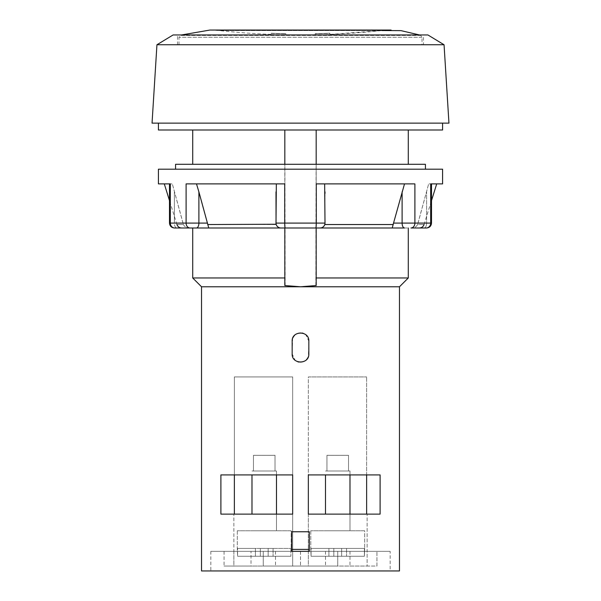 <?xml version="1.0" encoding="UTF-8"?>
<svg xmlns="http://www.w3.org/2000/svg" width="601" height="601" viewBox="0 0 601 601"><rect width="100%" height="100%" fill="white"/><g stroke="black" fill="none" stroke-linecap="round" stroke-linejoin="round"><path stroke-width="0.45" stroke-dasharray="3 2.25" d="M182.974 223.091L172.337 183.891L183.44 224.541L182.974 223.091L174.395 223.091L174.395 191.854L174.395 223.091L182.974 223.091M183.44 224.541C184.695 226.885 186.603 228.034 189.157 227.989L176.844 227.989L189.157 227.989C186.603 228.034 184.695 226.885 183.44 224.541L176.942 224.541L183.44 224.541M393.535 223.091L402.107 223.091L402.107 191.854L392.243 227.989L408.289 227.989L192.711 227.989L320.1 227.989A4.898 4.898 0 0 0 320.528 227.967M320.851 227.929L404.556 227.989A4.898 2.449 90 0 1 402.107 223.091L414.893 223.091A4.898 3.944 90 0 1 410.949 227.989L426.605 227.989M402.107 191.854L404.511 183.891L414.893 183.891L414.893 223.091L430.677 223.091A4.898 4.492 90 0 1 426.192 227.989L424.156 227.989A4.898 2.449 -90 0 0 426.605 223.091L418.026 223.091L417.56 224.541L428.663 183.891L418.026 223.091L426.605 223.091L426.605 191.854L426.605 223.091L431.503 223.091L426.605 223.091A4.898 2.449 90 0 1 424.156 227.989M158.416 183.891L172.337 183.891L164.298 183.891L172.337 183.891L169.497 183.891L169.497 223.091L174.395 223.091A4.898 2.449 -90 0 0 176.844 227.989A4.898 2.449 90 0 1 174.395 223.091L170.323 223.091A4.898 4.492 90 0 0 174.808 227.989L190.051 227.989A4.898 3.944 90 0 1 186.107 223.091L186.107 183.891L196.489 183.891L207.706 224.361M316.179 164.298L316.179 227.989L284.821 227.989L284.821 129.996L192.711 129.996L284.821 129.996L284.821 285.55L284.821 164.298L192.711 164.298L316.179 164.298L316.179 129.996L316.179 285.55L316.179 277.962L408.289 277.962L316.179 277.962L316.179 164.298L408.289 164.298L284.821 164.298M192.711 277.962L284.821 277.962M316.179 129.996L408.289 129.996L316.179 129.996L315.841 285.603M285.159 285.603L284.821 129.996M300.5 286.782L399.47 286.782M442.584 129.996L158.416 129.996M442.584 123.137L158.416 123.137L442.584 123.137M448.955 123.137L152.045 123.137M444.056 44.752L156.944 44.752M173.111 34.948L427.889 34.948M423.48 34.948L177.52 34.948L423.48 34.948L423.48 44.752L177.52 44.752L423.48 44.752M422.007 44.752L178.993 44.752L422.007 44.752L422.007 37.277L420.738 35.436L419.4 34.948M329.896 34.377L382.003 30.538L218.997 30.538L382.003 30.538A755.66 755.66 0 0 1 329.896 34.377L329.896 33.228A754.51 754.51 0 0 1 315.202 33.656L315.202 34.805L315.202 33.656A754.51 754.51 0 0 0 329.896 33.228L329.896 34.377M285.798 34.805L285.798 33.656A754.51 754.51 0 0 1 271.104 33.228A754.51 754.51 0 0 0 285.798 33.656L285.798 34.805A755.66 755.66 0 0 0 300.5 34.948L315.202 34.805M271.104 33.228L271.104 33.423A754.706 754.706 0 0 0 285.798 33.851A754.706 754.706 0 0 1 271.104 33.423L271.104 33.228M329.896 33.423L329.896 34.573L329.896 33.423A754.706 754.706 0 0 1 315.202 33.851A754.706 754.706 0 0 0 329.896 33.423M315.202 33.851L315.202 35.001L315.202 33.851M285.798 33.851L285.798 35.001L285.798 33.851M201.53 570.95L399.47 570.95M349.977 551.35L349.977 566.052L376.932 566.052L376.932 551.35L376.932 566.052L367.136 566.052L367.136 514.118L367.136 551.35L337.739 551.35L376.932 551.35L349.977 551.35L376.932 551.35L367.136 551.35L367.136 566.052L308.336 566.052L308.336 514.118L367.136 514.118L366.64 514.118L367.136 514.118L366.64 514.118L366.64 376.932L366.64 514.118L308.336 514.118L380.11 514.118L308.336 514.118L380.11 514.118L380.11 474.918L308.336 474.918L380.11 474.918L308.336 474.918L308.336 376.932L366.64 376.932L308.336 376.932L366.64 376.932L308.336 376.932L308.336 474.918M308.208 357.069A8.331 8.331 0 0 0 308.831 353.906L308.831 341.165L308.403 356.528M308.275 356.881L308.125 357.264M308.103 357.317L305.781 360.345M305.759 360.367L304.977 360.931M304.91 360.976L304.008 361.456M303.926 361.494L303.144 361.802A8.331 8.331 0 0 1 302.213 362.057M303.032 361.84L298.817 362.065M298.787 362.057L297.886 361.81A8.331 8.331 0 0 1 297.074 361.494M297.848 361.802L296.977 361.449M296.902 361.419L295.985 360.9M295.887 360.84L295.151 360.284L292.169 353.906L292.597 338.543M292.725 338.183L292.875 337.807M292.897 337.754L295.219 334.727M295.241 334.704L296.023 334.141M296.09 334.096L296.992 333.615M297.074 333.578L297.856 333.27A8.331 8.331 0 0 1 298.787 333.014M297.968 333.232L302.183 333.007M302.213 333.014L303.114 333.255A8.331 8.331 0 0 1 303.926 333.578M303.152 333.27L304.023 333.623M304.098 333.653L305.015 334.164M305.113 334.231L305.849 334.78L308.831 341.165A8.331 8.331 0 0 0 300.5 332.834A8.331 8.331 0 0 0 292.169 341.165L292.169 353.906L292.169 341.165A8.331 8.331 0 0 1 292.792 338.002M291.68 531.757L309.32 531.757L309.32 549.389L309.32 531.757L291.68 531.757L291.68 551.35L291.68 549.389L291.68 551.35L309.32 551.35L309.32 531.757L291.68 531.757M292.664 514.118L292.664 474.918L220.89 474.918L234.36 474.918L234.36 376.932L292.664 376.932L234.36 376.932L292.664 376.932L234.36 376.932L234.36 514.118L292.664 514.118L220.89 514.118L220.89 474.918L292.664 474.918L292.664 376.932L292.664 474.918L234.36 474.918L234.36 376.932L234.36 514.118L292.664 514.118L220.89 514.118L292.664 514.118L233.864 514.118L292.664 514.118L292.664 566.052L233.864 566.052L292.664 566.052L263.261 566.052L292.664 566.052L292.664 376.932L292.664 474.918M233.864 551.35L233.864 566.052L224.068 566.052L233.864 566.052L233.864 551.35L263.261 551.35L224.068 551.35L233.864 551.35L233.864 514.118L233.864 551.35M263.261 551.35L263.261 566.052L337.739 566.052L263.261 566.052L263.261 551.35L300.5 551.35L263.261 551.35L263.261 566.052L263.261 551.35M390.162 551.35L210.838 551.35L390.162 551.35L390.162 570.95L210.838 570.95L390.162 570.95M337.739 551.35L300.5 551.35L337.739 551.35L337.739 566.052L337.739 551.35M251.023 551.35L224.068 551.35L251.023 551.35L251.023 566.052L224.068 566.052L251.023 566.052M300.5 551.35L275.506 551.35L325.494 551.35L300.5 551.35L300.5 566.052L325.494 566.052L275.506 566.052L300.5 566.052L300.5 551.35M234.36 474.918L234.36 514.118M308.336 514.118L308.336 566.052L349.977 566.052M224.068 551.35L224.068 566.052L224.068 551.35M275.506 551.35L275.506 566.052M325.494 551.35L325.494 566.052M366.64 474.918L366.64 514.118M309.32 551.35L309.32 549.389L309.32 551.35L291.68 551.35L309.32 551.35M309.32 549.389L291.68 549.389M308.816 340.767A8.331 8.331 0 0 0 306.668 335.568M306.45 335.335A8.331 8.331 0 0 0 305.781 334.727M305.759 334.704A8.331 8.331 0 0 0 304.977 334.141M304.91 334.096A8.331 8.331 0 0 0 304.008 333.615M302.295 333.029A8.331 8.331 0 0 0 299.726 332.871M299.659 332.879A8.331 8.331 0 0 0 298.832 333.007M297.848 333.27A8.331 8.331 0 0 0 296.977 333.623M296.902 333.653A8.331 8.331 0 0 0 295.985 334.164M295.872 334.239A8.331 8.331 0 0 0 294.475 335.418M292.169 353.906A8.331 8.331 0 0 0 300.5 362.23A8.331 8.331 0 0 0 308.831 353.906L308.831 341.165M292.184 354.305A8.331 8.331 0 0 0 294.332 359.503M294.55 359.729A8.331 8.331 0 0 0 295.219 360.345M295.241 360.367A8.331 8.331 0 0 0 296.023 360.931M296.09 360.976A8.331 8.331 0 0 0 296.992 361.456M298.705 362.035A8.331 8.331 0 0 0 301.274 362.2M301.341 362.193A8.331 8.331 0 0 0 302.168 362.065M303.152 361.802A8.331 8.331 0 0 0 304.023 361.449M304.098 361.419A8.331 8.331 0 0 0 305.015 360.9M305.128 360.825A8.331 8.331 0 0 0 306.525 359.653M425.433 164.298L175.567 164.298M425.433 169.197L175.567 169.197L425.433 169.197M442.584 169.197L158.416 169.197M442.584 183.891L428.663 183.891L436.702 183.891L428.663 183.891L431.503 183.891L430.677 183.891L430.677 223.091L431.503 223.091L431.503 183.891M404.511 183.891L316.284 183.891L324.653 183.891L324.998 223.091L324.998 191.854M276.002 191.854L276.002 223.091L276.347 183.891L284.716 183.891L196.489 183.891M321.415 227.809A4.898 4.898 0 0 0 322.482 227.366L321.415 227.809M323.871 226.209L323.346 226.757A4.898 4.898 0 0 0 323.871 226.209L323.255 226.84M324.382 225.465A4.898 4.898 0 0 0 324.773 224.541L324.998 223.091L324.382 225.465L324.773 224.541L393.279 224.541M322.609 227.298L320.964 227.907M207.51 223.234L198.893 223.091L198.893 191.854M280.149 227.929L280.9 227.989A4.898 4.898 90 0 1 276.002 223.091L276.227 224.541L276.002 223.091L316.284 223.091L316.284 183.891L324.653 183.891M324.998 193.454L324.998 221.484M417.56 224.541C416.305 226.885 414.397 228.034 411.843 227.989C414.397 228.034 416.305 226.885 417.56 224.541L424.058 224.541L417.56 224.541M285.257 227.989A4.898 0.541 90 0 1 284.716 223.091L284.716 183.891L276.347 183.891M169.497 183.891L170.323 183.891L170.323 223.091L198.893 223.091A4.898 2.449 90 0 1 196.444 227.989M208.757 227.989L207.721 224.541L276.227 224.541L276.603 225.443M278.391 227.298L279.262 227.704M276.227 224.541L277.121 226.209L279.585 227.809M280.021 227.907L280.9 227.989A4.898 4.898 90 0 1 276.002 223.091M311.078 548.413L333.818 548.413L333.818 556.248L311.078 556.248L341.653 556.248L333.818 556.248L333.818 548.413L311.078 548.413L311.078 556.248L333.818 556.248L333.818 548.413L333.818 556.248L333.818 548.413L341.653 548.413L328.92 548.413L341.653 548.413L341.653 556.248L364.394 556.248L341.653 556.248L341.653 548.413L346.552 548.413L341.653 548.413L341.653 556.248L341.653 548.413L333.818 548.413L333.818 556.248L311.078 556.248L310.792 548.413L311.078 556.248L311.078 548.413L328.92 548.413L311.078 548.413M364.394 556.248L311.078 556.248L364.394 556.248L311.078 556.248L364.394 556.248L333.818 556.248L364.394 556.248L364.394 548.413L346.552 548.413L364.394 548.413L364.394 556.248L364.679 548.413L364.394 556.248M364.679 530.773L310.792 530.773L364.679 530.773L364.679 548.413L364.679 530.773L310.792 530.773L364.679 530.773M349.985 474.918L349.985 471.004L325.487 471.004L349.985 471.004L325.487 471.004L349.985 471.004L349.985 530.773L325.487 530.773L349.985 530.773L325.487 530.773L349.985 530.773L349.985 514.118M348.512 471.004L326.959 471.004L348.512 471.004L326.959 471.004L348.512 471.004L348.512 455.325L326.959 455.325L348.512 455.325L348.512 471.004M237.583 548.413L260.323 548.413L260.323 556.248L237.583 556.248L268.166 556.248L268.166 548.413L237.583 548.413L237.583 556.248L260.323 556.248L260.323 548.413L291.192 548.413L268.166 548.413L268.166 556.248L290.907 556.248L260.323 556.248L260.323 548.413L260.323 556.248L260.323 548.413L268.166 548.413L268.166 556.248L268.166 548.413L260.323 548.413L260.323 556.248L237.583 556.248L237.297 548.413L237.583 556.248L237.583 548.413L255.425 548.413L237.583 548.413M290.907 556.248L237.583 556.248L290.907 556.248L237.583 556.248L290.907 556.248L260.323 556.248L290.907 556.248L290.907 548.413L290.907 556.248M291.192 530.773L237.297 530.773L291.192 530.773L291.192 548.413L291.192 530.773L237.297 530.773L291.192 530.773M276.49 474.918L276.49 471.004L251.992 471.004L276.49 471.004L251.992 471.004L276.49 471.004L276.49 530.773L251.992 530.773L276.49 530.773L251.992 530.773L276.49 530.773L276.49 514.118M275.025 471.004L253.464 471.004L275.025 471.004L253.464 471.004L275.025 471.004L275.025 455.325L253.464 455.325L275.025 455.325L275.025 471.004M333.818 556.248L333.818 548.413L333.818 556.248M346.552 548.413L364.394 548.413L341.653 548.413L346.552 548.413L346.552 556.248L346.552 548.413M341.653 556.248L341.653 548.413L341.653 556.248M348.512 455.325L326.959 455.325L348.512 455.325M260.323 556.248L260.323 548.413L260.323 556.248M273.064 548.413L290.907 548.413L268.166 548.413L273.064 548.413L273.064 556.248L273.064 548.413M268.166 556.248L268.166 548.413L268.166 556.248M275.025 455.325L253.464 455.325L275.025 455.325M422.007 37.277L178.993 37.277L422.007 37.277M420.738 35.436L180.262 35.436L420.738 35.436M315.743 227.989A4.898 0.541 90 0 0 316.284 223.091L324.998 223.091M328.92 548.413L328.92 556.248L328.92 548.413M255.425 548.413L255.425 556.248L255.425 548.413M177.52 44.752L177.52 34.948M178.993 44.752L178.993 37.277L180.262 35.436L181.6 34.948M271.104 34.377A755.66 755.66 0 0 1 218.997 30.538L209.914 30.05L391.086 30.05M315.202 35.001A755.855 755.855 0 0 0 329.896 34.573M271.104 34.573A755.855 755.855 0 0 0 285.798 35.001M210.838 551.35L210.838 570.95M176.942 224.541L169.497 200.621M424.058 224.541L431.503 200.621M310.792 530.773L310.792 548.413L310.792 530.773M325.487 474.918L325.487 514.118M326.959 455.325L326.959 471.004L326.959 455.325M237.297 530.773L237.297 548.413L237.297 530.773M251.992 474.918L251.992 514.118M253.464 455.325L253.464 471.004L253.464 455.325"/><path stroke-width="0.9" d="M196.444 227.989A4.898 2.449 -90 0 0 198.893 223.091L198.893 191.854L208.757 227.989L174.808 227.989A4.898 4.492 -90 0 1 170.323 223.091L169.497 223.091C169.79 226.066 171.42 227.696 174.395 227.989C171.42 227.696 169.79 226.066 169.497 223.091L169.497 183.891M431.503 183.891L431.503 223.091L402.107 223.091A4.898 2.449 -90 0 0 404.556 227.989L280.9 227.989A4.898 4.898 0 0 1 276.002 223.091L276.347 183.891M426.605 227.989C429.58 227.696 431.21 226.066 431.503 223.091C431.21 226.066 429.58 227.696 426.605 227.989L410.949 227.989A4.898 3.944 -90 0 0 414.893 223.091L414.893 183.891L316.284 183.891L316.284 223.091L284.716 223.091L284.716 183.891L186.107 183.891L186.107 223.091L170.323 223.091L170.323 183.891L158.416 183.891L158.416 169.197L442.584 169.197L442.584 183.891L430.677 183.891L430.677 223.091A4.898 4.492 -90 0 1 426.192 227.989L424.156 227.989M208.757 227.989L280.9 227.989M207.465 223.091L186.107 223.091A4.898 3.944 -90 0 0 190.051 227.989L284.821 227.989L284.821 277.962L192.711 277.962L192.711 227.989M192.711 277.962L201.53 286.782L201.53 570.95L399.47 570.95L399.47 286.782L300.5 286.782L284.821 285.55L300.5 286.782L201.53 286.782L300.5 286.782L316.179 285.55L316.179 277.962L408.289 277.962L316.179 277.962L316.179 227.989L392.243 227.989L393.49 223.234M316.179 164.298L316.179 129.996M284.821 164.298L284.821 129.996M284.821 285.55L284.821 277.962M316.179 285.55L300.5 286.782M158.416 123.137L158.416 129.996L442.584 129.996L442.584 123.137M152.045 123.137L448.955 123.137L444.056 44.752L156.944 44.752L152.045 123.137M444.056 44.752L427.889 34.948L173.111 34.948L156.944 44.752M419.4 34.948L400.95 30.628L382.003 30.538M308.336 514.118L308.336 474.918L380.11 474.918L380.11 514.118L308.336 514.118L308.336 474.918M291.68 551.35L309.32 551.35L309.32 531.757L291.68 531.757L291.68 551.35M308.831 353.906L308.831 341.165C309.342 330.422 291.658 330.422 292.169 341.165L292.169 353.906C291.658 364.649 309.342 364.649 308.831 353.906M292.664 514.118L220.89 514.118L220.89 474.918L292.664 474.918L292.664 514.118L292.664 474.918M298.705 362.035A8.331 8.331 0 0 1 297.856 361.802L297.848 361.802M302.295 333.029A8.331 8.331 0 0 1 303.144 333.27L303.152 333.27M234.36 474.918L234.36 514.118M366.64 474.918L366.64 514.118M309.32 549.389L291.68 549.389M308.831 341.165A8.331 8.331 0 0 0 308.816 340.767M294.475 335.418A8.331 8.331 0 0 0 292.792 338.002M292.169 353.906A8.331 8.331 0 0 0 292.184 354.305M306.525 359.653A8.331 8.331 0 0 0 308.208 357.069M175.567 169.197L175.567 164.298L425.433 164.298L425.433 169.197M320.528 227.967A4.898 4.898 0 0 0 321.415 227.809L320.1 227.989A4.898 4.898 -90 0 0 324.998 223.091L324.953 223.76M322.482 227.366A4.898 4.898 0 0 0 323.346 226.757L322.482 227.366M323.931 226.141L323.879 226.209A4.898 4.898 0 0 0 324.382 225.465L324.074 225.953M324.856 224.248L324.773 224.541A4.898 4.898 0 0 0 324.998 223.091L324.653 183.891M323.255 226.84L322.609 227.298M207.721 224.541L276.144 224.248M276.047 223.76L276.002 191.854M198.893 191.854L196.489 183.891M402.107 191.854L402.107 223.091L393.535 223.091L404.511 183.891M324.998 191.854L324.998 193.454M324.998 221.484L324.998 223.091L316.284 223.091A4.898 0.541 -90 0 1 315.743 227.989M324.382 225.465L323.871 226.209M276.603 225.443L276.926 225.953M277.069 226.141L277.632 226.735M277.745 226.84L278.391 227.298M279.262 227.704L280.149 227.929M279.585 227.809L280.021 227.907M349.985 514.118L349.985 474.918M276.49 514.118L276.49 474.918M393.279 224.541L324.773 224.541M320.1 227.989A4.898 4.898 -90 0 0 324.998 223.091M285.257 227.989A4.898 0.541 -90 0 1 284.716 223.091L276.002 223.091M399.47 286.782L408.289 277.962L408.289 227.989M408.289 164.298L408.289 129.996M192.711 164.298L192.711 129.996M181.6 34.948L209.914 30.05L391.086 30.05M169.497 200.621L164.298 183.891M431.503 200.621L436.702 183.891M424.058 224.541C423.247 226.712 421.692 227.862 419.378 227.989M176.942 224.541C177.753 226.712 179.308 227.862 181.622 227.989M325.487 514.118L325.487 474.918M251.992 514.118L251.992 474.918"/></g></svg>
